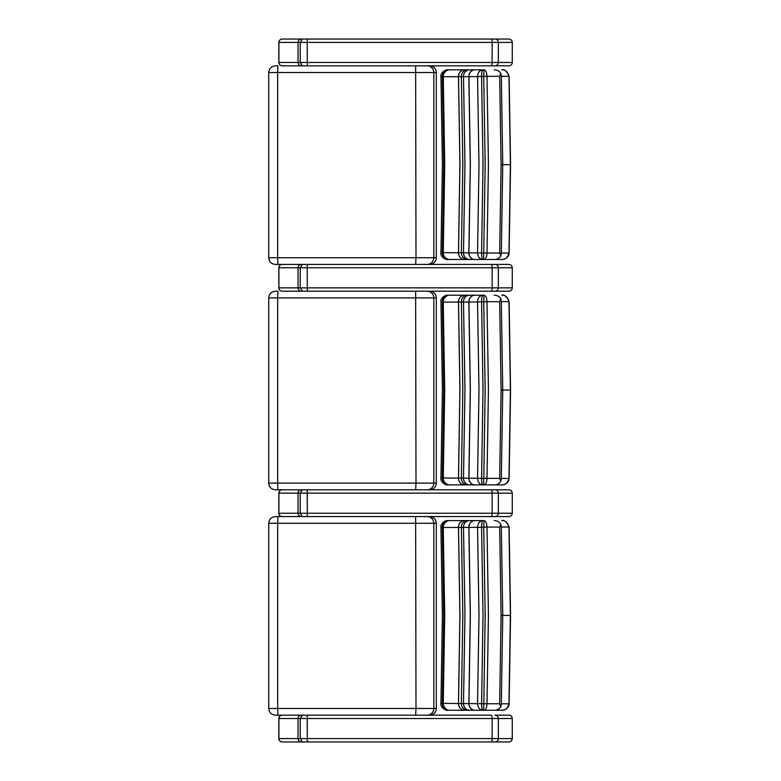 <?xml version="1.0" encoding="UTF-8"?>
<svg xmlns="http://www.w3.org/2000/svg" width="781" height="781" viewBox="0 0 781 781"><rect width="100%" height="100%" fill="white"/><g stroke="black" fill="none" stroke-linecap="round" stroke-linejoin="round"><path stroke-width="1.17" d="M450.862 69.831L483.995 69.831C485.762 70.202 486.758 72.369 486.993 76.333L499.664 76.333L500.846 73.375L501.295 75.806L502.749 164.674L501.314 76.343M501.753 69.831C505.287 69.558 507.699 71.706 508.958 76.294A2.187 0.576 -92.1 0 1 508.968 76.411L509.114 76.235C506.654 71.071 504.204 68.933 501.763 69.831M501.314 76.294L509.124 76.245M500.846 73.375C499.176 71.012 496.96 69.831 494.197 69.831M483.995 69.831L483.722 76.411L486.993 76.333L488.437 164.674L486.993 253.005L440.943 252.595C440.035 256.764 446.156 260.132 447.63 259.507L482.658 259.507C479.554 259.097 477.855 256.842 477.552 252.722L478.997 164.674L477.552 76.636L483.722 76.411M483.693 69.831L482.951 69.831C482.141 70.036 481.682 72.242 481.584 76.45M448.938 69.831A6.697 6.658 90 0 0 442.28 76.733L440.943 76.753C440.035 72.584 446.136 69.216 447.63 69.831L482.658 69.831C479.554 70.241 477.855 72.506 477.552 76.616L468.844 76.675L470.279 164.674L468.844 252.663A6.697 5.975 -90 0 0 474.819 259.507M451.291 259.507L448.938 259.507A6.697 6.658 -90 0 1 442.28 252.605L443.735 164.674L442.28 76.733L468.844 76.675A6.697 5.975 90 0 1 474.819 69.831M508.968 76.411L510.393 164.674L508.968 252.937A2.187 0.576 -87.9 0 1 508.958 253.054L501.314 253.054M501.314 253.005L502.749 164.674L501.314 253.005L500.846 255.973L499.664 253.015L501.099 164.674L499.664 76.333M483.722 252.917L485.167 164.674L483.722 76.421M481.584 252.868L483.019 164.674L481.584 76.47M474.916 259.507A6.697 5.984 -90 0 1 468.932 252.663L470.367 164.674L468.932 76.675A6.697 5.984 90 0 1 474.916 69.831M481.584 252.888C481.682 257.095 482.141 259.302 482.951 259.507L501.822 259.507C502.066 259.634 508.695 259.136 509.124 253.103L508.958 253.054C507.699 257.632 505.287 259.79 501.753 259.507L464.646 259.507A6.697 6.18 -90 0 1 458.467 252.654L459.911 164.674L458.467 76.694A6.697 6.18 90 0 1 464.646 69.831M494.197 259.507C496.96 259.517 499.176 258.335 500.846 255.973M483.693 259.507L483.722 252.927M483.995 259.507C485.762 259.136 486.758 256.969 486.993 253.015L499.664 253.015M449.846 259.507A6.697 6.58 -90 0 1 443.266 252.614L444.721 164.674L443.266 76.723A6.697 6.58 90 0 1 449.846 69.831M464.695 259.507A6.697 6.189 -90 0 1 458.515 252.654L459.96 164.674L458.515 76.694A6.697 6.189 90 0 1 464.695 69.831M467.614 69.831A6.697 6.228 90 0 0 461.376 76.694L462.821 164.674L461.376 252.654A6.697 6.228 -90 0 0 467.614 259.507M469.576 259.507A6.697 6.072 -90 0 1 463.504 252.663L464.949 164.674L463.504 76.684A6.697 6.072 90 0 1 469.576 69.831M415.638 65.829L416 257.73L277.655 257.73L277.655 72.526L433.806 72.526A6.697 6.678 -90 0 0 427.129 65.829L282.195 65.829C280.164 65.624 279.051 64.511 278.846 62.48L278.846 42.399C279.051 40.368 280.164 39.255 282.195 39.05L307.324 39.05L307.197 42.399L492.147 42.399A3.349 0.996 -90 0 0 491.161 39.05L302.374 39.05L300.226 42.399L307.197 42.399L307.324 65.829L508.919 65.829C510.95 65.633 512.063 64.511 512.268 62.48L498.346 62.48C498.151 64.511 497.058 65.633 495.056 65.829M429.589 264.427A6.707 6.697 -0 0 0 436.296 257.73L436.296 72.526A6.707 6.697 0 0 0 429.589 65.829L508.831 65.829M277.929 65.829L277.655 72.526L268.732 72.526C269.133 68.455 271.358 66.229 275.429 65.829L277.929 65.829M296.546 264.427L284.567 264.427M277.929 264.427L277.655 257.73L268.732 257.73C269.133 261.791 271.358 264.027 275.429 264.427L415.638 264.427L416 257.73L433.806 257.73A6.697 6.678 90 0 1 427.129 264.427M450.862 295.208L483.995 295.208C485.762 295.579 486.758 297.746 486.993 301.7L499.664 301.7L500.846 298.742L501.295 301.183L502.749 390.041L501.314 301.71M501.753 295.208C505.287 294.935 507.699 297.083 508.958 301.661A2.187 0.576 -92.1 0 1 508.968 301.778L509.114 301.612C506.654 296.438 504.204 294.31 501.763 295.208M501.314 301.671L509.124 301.612M500.846 298.742C499.176 296.38 496.96 295.208 494.197 295.208M483.995 295.208L483.722 301.788L486.993 301.7L488.437 390.041L486.993 478.382L440.943 477.962C440.035 482.131 446.156 485.499 447.63 484.884L482.658 484.884C479.554 484.474 477.855 482.219 477.552 478.099M481.584 301.847L483.019 390.041L481.584 478.245C481.682 482.473 482.141 484.679 482.951 484.884L483.693 484.884L485.167 390.041L483.722 301.788L481.584 301.827C481.682 297.62 482.141 295.413 482.951 295.208L482.658 295.208C479.554 295.618 477.855 297.873 477.552 301.993L481.584 301.827M483.693 295.208L447.63 295.208C446.136 294.593 440.035 297.961 440.943 302.13L477.552 301.993L478.997 390.041L477.552 478.079M508.968 301.778L510.393 390.041L508.968 478.314A2.187 0.576 -87.9 0 1 508.958 478.431L501.314 478.421M501.314 478.382L502.749 390.041L501.314 478.382L500.846 481.35L499.664 478.392L501.099 390.041L499.664 301.7M474.916 484.884A6.697 5.984 -90 0 1 468.932 478.04L470.367 390.041L468.932 302.052A6.697 5.984 90 0 1 474.916 295.208M483.693 484.884L501.822 484.884C502.066 485.011 508.695 484.513 509.124 478.48L508.958 478.431C507.699 483.009 505.287 485.157 501.753 484.884L464.646 484.884A6.697 6.18 -90 0 1 458.467 478.031L459.911 390.041L458.467 302.062A6.697 6.18 90 0 1 464.646 295.208M494.197 484.884C496.96 484.884 499.176 483.712 500.846 481.35M451.291 484.884L448.938 484.884A6.697 6.658 -90 0 1 442.28 477.982L443.735 390.041L442.28 302.11A6.697 6.658 90 0 1 448.938 295.208M483.995 484.884C485.762 484.513 486.758 482.346 486.993 478.392L486.993 478.382M499.664 478.392L486.993 478.392M449.846 484.884A6.697 6.58 -90 0 1 443.266 477.992L444.721 390.041L443.266 302.101A6.697 6.58 90 0 1 449.846 295.208M464.695 484.884A6.697 6.189 -90 0 1 458.515 478.031L459.96 390.041L458.515 302.062A6.697 6.189 90 0 1 464.695 295.208M467.614 295.208A6.697 6.228 90 0 0 461.376 302.071L462.821 390.041L461.376 478.021A6.697 6.228 -90 0 0 467.614 484.884M469.576 484.884A6.697 6.072 -90 0 1 463.504 478.04L464.949 390.041L463.504 302.052A6.697 6.072 90 0 1 469.576 295.208M474.819 295.208A6.697 5.975 90 0 0 468.844 302.052L470.279 390.041L468.844 478.04A6.697 5.975 -90 0 0 474.819 484.884M415.638 291.206L416 483.107L277.655 483.107L277.655 297.893L433.806 297.893A6.697 6.678 -90 0 0 427.129 291.206L282.195 291.206C280.164 291.001 279.051 289.888 278.846 287.857L278.846 267.776C279.051 265.745 280.164 264.622 282.195 264.427L307.324 264.427L307.197 267.776L492.147 267.776A3.349 0.996 -90 0 0 491.161 264.427L302.374 264.427L300.226 267.776L307.197 267.776L307.324 291.206L508.919 291.206C510.95 291.001 512.063 289.888 512.268 287.857L498.346 287.857C498.151 289.888 497.058 291.001 495.056 291.206M429.589 489.794A6.707 6.697 -0 0 0 436.296 483.107L436.296 297.893A6.707 6.697 0 0 0 429.589 291.206L508.831 291.206M277.929 291.206L277.655 297.893L268.732 297.893C269.133 293.832 271.358 291.596 275.429 291.206L277.929 291.206M296.546 489.794L277.929 489.794L277.655 483.107L268.732 483.107C269.133 487.168 271.358 489.404 275.429 489.794L415.638 489.794L416 483.107L433.806 483.107A6.697 6.678 90 0 1 427.129 489.794M450.862 520.585L483.995 520.585C485.762 520.956 486.758 523.124 486.993 527.077L499.664 527.077L500.846 524.119L501.295 526.55L502.749 615.418L501.314 527.087M501.753 520.585C505.287 520.302 507.699 522.46 508.958 527.038A2.187 0.576 -92.1 0 1 508.968 527.155L509.114 526.99C506.654 521.815 504.204 519.677 501.763 520.585M501.314 527.038L509.124 526.99M500.846 524.119C499.176 521.757 496.96 520.576 494.197 520.585M483.995 520.585L483.722 527.165L486.993 527.077L488.437 615.418L486.993 703.759L440.943 703.339C440.035 707.508 446.156 710.876 447.63 710.251L482.658 710.251C479.554 709.851 477.855 707.586 477.552 703.476M483.722 527.175L481.584 527.204C481.682 522.997 482.141 520.79 482.951 520.585L482.658 520.585C479.554 520.995 477.855 523.25 477.552 527.37L481.584 527.224L483.019 615.418L481.584 703.622C481.682 707.84 482.141 710.046 482.951 710.251L483.693 710.251L485.167 615.418L483.722 527.175M483.693 520.585L447.63 520.585C446.136 519.97 440.035 523.338 440.943 527.497L477.552 527.37L478.997 615.418L477.552 703.456M508.968 527.155L510.393 615.418L508.968 703.681A2.187 0.576 -87.9 0 1 508.958 703.798L501.314 703.798M501.314 703.749L502.749 615.418L501.314 703.749L500.846 706.717L499.664 703.759L501.099 615.418L499.664 527.077M474.916 710.251A6.697 5.984 -90 0 1 468.932 703.417L470.367 615.418L468.932 527.429A6.697 5.984 90 0 1 474.916 520.585M483.693 710.251L501.822 710.251C502.066 710.378 508.695 709.88 509.124 703.847L508.958 703.798C507.699 708.387 505.287 710.534 501.753 710.251L464.646 710.251A6.697 6.18 -90 0 1 458.467 703.398L459.911 615.418L458.467 527.439A6.697 6.18 90 0 1 464.646 520.585M494.197 710.251C496.96 710.261 499.176 709.08 500.846 706.717M451.291 710.251L448.938 710.251A6.697 6.658 -90 0 1 442.28 703.359L443.735 615.418L442.28 527.487A6.697 6.658 90 0 1 448.938 520.585M483.995 710.251C485.762 709.89 486.758 707.723 486.993 703.759L499.664 703.759M449.846 710.251A6.697 6.58 -90 0 1 443.266 703.369L444.721 615.418L443.266 527.478A6.697 6.58 90 0 1 449.846 520.585M464.695 710.251A6.697 6.189 -90 0 1 458.515 703.398L459.96 615.418L458.515 527.439A6.697 6.189 90 0 1 464.695 520.585M467.614 520.585A6.697 6.228 90 0 0 461.376 527.439L462.821 615.418L461.376 703.398A6.697 6.228 -90 0 0 467.614 710.251M469.576 710.251A6.697 6.072 -90 0 1 463.504 703.408L464.949 615.418L463.504 527.429A6.697 6.072 90 0 1 469.576 520.585M474.819 520.585A6.697 5.975 90 0 0 468.844 527.429L470.279 615.418L468.844 703.417A6.697 5.975 -90 0 0 474.819 710.251M415.638 516.573L416 708.474L277.655 708.474L277.655 523.27L433.806 523.27A6.697 6.678 -90 0 0 427.129 516.573M429.589 715.171A6.707 6.697 -0 0 0 436.296 708.474L436.296 523.27A6.707 6.697 0 0 0 429.589 516.573M495.056 489.794L307.324 489.794L307.197 493.143L512.268 493.143C512.063 491.112 510.95 489.999 508.919 489.794L495.056 489.794C497.058 489.999 498.151 491.112 498.346 493.143L498.346 513.224C498.151 515.265 497.058 516.378 495.056 516.573L508.919 516.573C510.95 516.378 512.063 515.265 512.268 513.224L298.049 513.224C298.244 515.265 299.308 516.378 301.261 516.573L277.929 516.573L277.655 523.27L268.732 523.27C269.133 519.209 271.358 516.973 275.429 516.573L277.929 516.573M277.929 715.171L277.655 708.474L268.732 708.474C269.133 712.545 271.358 714.771 275.429 715.171L415.638 715.171L416 708.474L433.806 708.474A6.697 6.678 90 0 1 427.129 715.171M278.846 42.281L278.915 42.399C279.11 40.368 280.233 39.245 282.263 39.05L282.195 39.05M508.919 65.829C510.95 65.633 512.063 64.511 512.268 62.48L512.268 42.399C512.063 40.368 510.95 39.245 508.919 39.05L495.056 39.05C497.058 39.245 498.151 40.368 498.346 42.399L512.268 42.399C512.063 40.368 510.95 39.245 508.919 39.05M495.056 39.05L491.161 39.05L495.056 39.05M302.374 39.05L301.261 39.05C299.308 39.245 298.244 40.368 298.049 42.399L300.226 42.399L300.226 62.48L302.374 65.829L307.324 65.829M301.261 39.05L282.263 39.05M491.161 65.829A3.349 0.996 90 0 0 492.147 62.48L492.147 42.399L498.346 42.399L498.346 62.48L298.049 62.48C298.244 64.511 299.308 65.624 301.261 65.829L282.263 65.829C280.233 65.633 279.11 64.511 278.915 62.48L278.846 42.399M301.261 65.829L302.374 65.829M298.049 62.48L298.049 42.399L278.915 42.399L278.915 62.48L298.049 62.48M278.846 267.658L278.915 267.776C279.11 265.735 280.233 264.622 282.263 264.427L282.195 264.427M508.919 291.206C510.95 291.001 512.063 289.888 512.268 287.857L512.268 267.776C512.063 265.735 510.95 264.622 508.919 264.427L495.056 264.427C497.058 264.622 498.151 265.735 498.346 267.776L512.268 267.776C512.063 265.735 510.95 264.622 508.919 264.427M495.056 264.427L491.161 264.427L495.056 264.427M302.374 264.427L301.261 264.427C299.308 264.622 298.244 265.735 298.049 267.776L300.226 267.776L300.226 287.857L302.374 291.206L307.324 291.206M301.261 264.427L282.263 264.427M491.161 291.206A3.349 0.996 90 0 0 492.147 287.857L492.147 267.776L498.346 267.776L498.346 287.857L298.049 287.857C298.244 289.888 299.308 291.001 301.261 291.206L282.263 291.206C280.233 291.001 279.11 289.888 278.915 287.857L278.846 267.766M301.261 291.206L302.374 291.206M298.049 287.857L298.049 267.776L278.915 267.776L278.915 287.857L298.049 287.857M508.919 489.794L508.919 489.794C510.95 489.999 512.063 491.112 512.268 493.143L512.268 513.224C512.063 515.265 510.95 516.378 508.919 516.573L282.195 516.573C280.164 516.378 279.051 515.255 278.846 513.224L278.846 493.143C279.051 491.112 280.164 489.999 282.195 489.794L508.831 489.794M278.846 493.036L278.915 493.143C279.11 491.112 280.233 489.999 282.263 489.794L282.195 489.794M307.324 489.794L302.374 489.794L300.226 493.143L307.197 493.143L307.324 516.573L495.056 516.573M302.374 489.794L301.261 489.794C299.308 489.999 298.244 491.112 298.049 493.143L300.226 493.143L300.226 513.224L302.374 516.573L307.324 516.573M301.261 489.794L282.263 489.794M302.374 516.573L282.263 516.573C280.233 516.378 279.11 515.265 278.915 513.224L278.846 493.143M298.049 513.224L298.049 493.143L278.915 493.143L278.915 513.224L298.049 513.224M508.831 741.95L282.195 741.95C280.164 741.745 279.051 740.632 278.846 738.601L278.846 718.52C279.051 716.489 280.164 715.376 282.195 715.171L307.324 715.171L307.197 718.52L492.147 718.52A3.349 0.996 -90 0 0 491.161 715.171L302.374 715.171L300.226 718.52L307.197 718.52L307.324 741.95L508.919 741.95C510.95 741.755 512.063 740.632 512.268 738.601L498.346 738.601C498.151 740.632 497.058 741.755 495.056 741.95M278.846 718.413L278.915 718.52C279.11 716.489 280.233 715.367 282.263 715.171L282.195 715.171M508.919 741.95C510.95 741.755 512.063 740.632 512.268 738.601L512.268 718.52C512.063 716.489 510.95 715.367 508.919 715.171L495.056 715.171C497.058 715.367 498.151 716.489 498.346 718.52L512.268 718.52C512.063 716.489 510.95 715.367 508.919 715.171M495.056 715.171L508.831 715.171M302.374 715.171L301.261 715.171C299.308 715.376 298.244 716.489 298.049 718.52L300.226 718.52L300.226 738.601L302.374 741.95L307.324 741.95M301.261 715.171L282.263 715.171M282.195 741.95L282.263 741.95C280.233 741.755 279.11 740.632 278.915 738.601L278.846 718.52M491.161 741.95A3.349 0.996 90 0 0 492.147 738.601L492.147 718.52L498.346 718.52L498.346 738.601L298.049 738.601C298.244 740.632 299.308 741.755 301.261 741.95L302.374 741.95M282.263 741.95L301.261 741.95M298.049 738.601L298.049 718.52L278.915 718.52L278.915 738.601L298.049 738.601M509.124 76.421L510.559 164.674L501.099 164.674M436.296 257.73L433.806 257.73L433.806 72.526L436.296 72.526M509.124 301.798L510.559 390.041L501.099 390.041M436.296 483.107L433.806 483.107L433.806 297.893L436.296 297.893M509.124 527.175L510.559 615.418L501.099 615.418M436.296 708.474L433.806 708.474L433.806 523.27L436.296 523.27M491.161 516.573A3.349 0.996 90 0 0 492.147 513.224L492.147 493.143A3.349 0.996 -90 0 0 491.161 489.794M510.559 164.674L509.124 252.917M440.943 76.753L442.397 164.674L440.943 252.595M268.732 72.526L268.732 257.73M510.559 390.041L509.124 478.294M440.943 302.13L442.397 390.041L440.943 477.962M268.732 297.893L268.732 483.107M510.559 615.418L509.124 703.671M440.943 527.497L442.397 615.418L440.943 703.339M268.732 523.27L268.732 708.474"/></g></svg>
